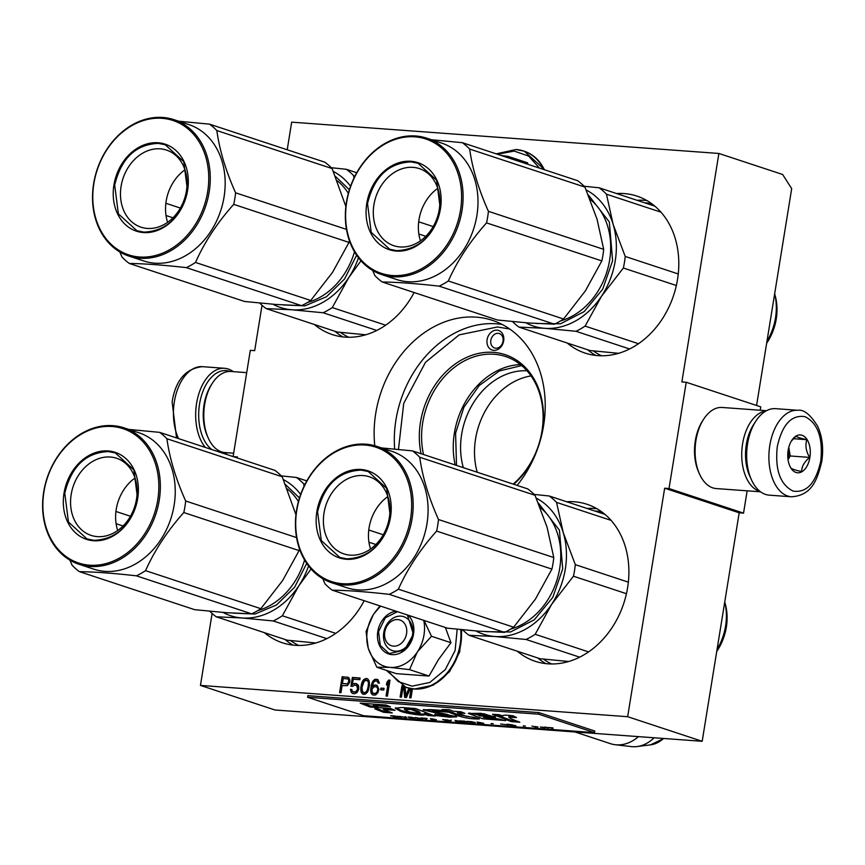 <?xml version="1.0" encoding="UTF-8"?>
<svg xmlns="http://www.w3.org/2000/svg" width="865" height="865" viewBox="0 0 865 865"><rect width="100%" height="100%" fill="white"/><g stroke="black" fill="none" stroke-linecap="round" stroke-linejoin="round"><path stroke-width="1.3" d="M760.205 410.248L760.757 406.853L686.226 382.265L681.869 381.952L718.88 153.462L782.652 174.492L791.68 188.667L756.572 405.469M702.185 741.294L627.655 716.707L200.453 685.415L274.983 709.992L702.185 741.294L739.186 512.804L743.543 513.129L747.155 490.823M718.88 153.462L291.678 122.16L287.212 149.775M262.03 305.259L254.678 350.649L250.32 350.336L233.107 456.59M743.543 513.129L669.023 488.541L686.226 382.265M669.023 488.541L664.655 488.217L739.186 512.804M627.655 716.707L664.655 488.217M200.453 685.415L212.109 613.458M237.291 457.974L237.464 456.925L233.161 456.612M477.242 472.247A68.865 54.928 108.3 0 1 531.034 375.918M567.235 343.037A82.672 65.935 -71.7 0 0 585.14 353.115A82.672 65.935 -71.7 0 0 597.92 355.634A82.672 65.935 -71.7 0 0 675.9 287.429A82.672 65.935 -71.7 0 0 636.932 196.096A82.672 65.935 -71.7 0 0 624.162 193.565A82.672 65.935 -71.7 0 0 616.55 193.544M517.324 651.226A82.672 65.935 -71.7 0 0 535.23 661.303A82.672 65.935 -71.7 0 0 547.999 663.823A82.672 65.935 -71.7 0 0 625.99 595.617A82.672 65.935 -71.7 0 0 587.021 504.284A82.672 65.935 -71.7 0 0 574.252 501.765A82.672 65.935 -71.7 0 0 566.629 501.732M314.406 324.505A82.672 65.935 -71.7 0 0 332.311 334.582A82.672 65.935 -71.7 0 0 345.081 337.112A82.672 65.935 -71.7 0 0 414.119 292.521M264.485 632.704A82.672 65.935 -71.7 0 0 282.401 642.782A82.672 65.935 -71.7 0 0 295.17 645.301A82.672 65.935 -71.7 0 0 364.197 600.721M374.794 445.756A104.351 83.235 108.3 0 1 476.237 317.152A104.351 83.235 108.3 0 1 492.358 320.331A104.351 83.235 108.3 0 1 517.119 485.406M349.741 682.388L349.893 679.998L348.692 677.511L342.172 676.69L339.599 692.627L340.951 692.724L342.108 685.61L347.373 685.653L349.741 682.388M350.952 686.259L352.531 686.367L354.564 685.145L356.78 685.653L357.591 689.146L355.785 691.751L353.471 691.924L352.044 690.8L351.817 689.405L350.455 689.308L352.109 693.2L354.553 693.73L357.04 692.53L358.661 689.567L358.705 686.475L358.251 685.069L356.196 683.555L353.655 683.707L352.358 684.637L353.234 679.22L359.808 679.695L360.078 677.998L352.379 677.436L350.952 686.259M361.808 682.928L360.813 687.664L361.051 691.795L362.543 693.968L365.257 694.163L367.398 692.26L368.468 689.935L369.463 685.21L369.214 681.069L367.733 678.906L366.425 678.463L363.711 679.641L362.197 681.934L361.44 690.616L362.186 693.07L363.851 694.4M378.881 689.329L377.216 685.437L375.01 684.929L372.242 686.442L373.302 682.745L374.707 681.133L376.805 680.939L378.286 683.112L379.421 683.188L377.929 679.652L374.75 679.414L372.555 681.663L371.215 685.675L370.674 690.443L371.312 693.579L373.356 695.103L375.68 694.93L377.875 692.692L378.881 689.329M380.643 689.805L383.811 690.032L384.092 688.335L380.914 688.107L380.643 689.805M386.05 696.033L387.412 696.13L389.996 680.193L388.634 680.095L386.893 682.366L386.45 685.08L388.19 682.809L386.05 696.033M403.663 686.486L404.636 697.395L406.442 697.525L410.248 688.518M401.944 685.707L400.106 697.06L401.457 697.158L403.22 686.302M408.896 688.216L405.815 695.763L405.155 687.07M411.091 688.681L409.621 697.763L410.983 697.86L412.432 688.864M463.326 467.651A68.865 54.928 108.3 0 1 526.98 370.793M342.172 676.69L342.8 676.895L340.237 692.681M348.119 677.284L342.8 676.895M352.379 677.436L352.996 677.641L351.59 686.302M360.056 678.16L352.996 677.641M352.358 684.637L353.655 683.707M354.845 683.447L355.461 683.653L354.272 683.912M356.704 683.75L355.461 683.653M352.109 693.2L353.309 693.633M351.147 692.108L352.736 693.406M350.682 690.692L351.763 692.303M350.455 689.308L351.309 690.897M351.839 689.567L351.071 689.513M353.471 691.924L354.823 692.032M355.785 691.751L356.412 691.957L355.45 692.238M356.575 691.124L357.202 691.33L356.412 691.957M357.191 690.14L357.818 690.346L357.202 691.33M357.591 689.146L358.207 689.351L357.818 690.346M357.699 688.464L358.207 689.351M357.634 687.426L358.315 688.67M357.342 686.377L358.261 687.632M356.78 685.653L357.969 686.583M355.926 685.242L357.396 685.859M361.3 684.615L361.927 684.821M362.197 681.934L362.813 682.139L362.424 683.134M362.868 680.604L363.484 680.809L362.813 682.139M363.711 679.641L364.338 679.847L363.484 680.809M365.008 678.701L365.636 678.906L364.338 679.847M367.041 678.668L365.636 678.906M362.543 693.968L363.159 694.173M361.57 692.865L362.186 693.07M361.051 691.795L361.678 692M360.824 690.411L361.44 690.616M360.759 689.373L361.386 689.578M360.813 687.664L361.429 687.87M372.285 694.682L373.485 695.114M371.312 693.579L372.901 694.887M370.858 692.173L371.939 693.784M370.674 690.443L371.474 692.378M370.836 688.053L371.453 688.259L371.301 690.648M371.215 685.675L371.842 685.88L371.453 688.259M371.831 683.318L372.447 683.523L371.842 685.88M372.555 681.663L373.183 681.869L372.447 683.523M373.453 680.355L374.08 680.56L373.183 681.869M374.75 679.414L375.378 679.62L374.08 680.56M375.94 679.166L376.567 679.371L375.378 679.62M377.345 679.425L376.567 679.371M377.994 682.063L378.859 683.155M377.421 681.328L378.621 682.258M376.805 680.939L378.048 681.534M372.242 686.442L372.858 686.648L374.437 685.394L373.821 685.188M375.01 684.929L375.626 685.134L374.437 685.394M376.643 685.21L375.626 685.134M380.914 688.107L381.541 688.313L381.281 689.848M384.06 688.497L381.541 688.313M388.19 682.809L388.818 683.015L386.698 696.076M386.893 682.366L387.509 682.572L387.282 683.999M388.634 680.095L389.25 680.301L387.509 682.572M389.964 680.344L389.25 680.301M404.29 686.745L405.242 697.439M402.549 685.999L400.744 697.114M405.815 695.763L406.431 695.968L409.534 688.367M411.729 688.778L410.269 697.806M455.195 464.97A74.131 59.123 108.3 0 1 520.449 364.598M398.473 449.4L403.728 403.371L425.504 362.273L459.164 334.874L497.537 326.97L509.712 329.024M348.184 679.003L349.222 681.133L348.098 683.804L342.443 683.566L343.264 678.484L348.184 679.003M366.771 680.366L368.414 681.512L368.998 683.62L368.512 688.043L366.717 692.032L364.738 692.919L362.467 691.557L361.992 687.405L364.176 681.047L366.771 680.366M378.319 689.794L377.14 692.789L374.026 693.6L372.21 692.27L372.026 689.167L373.777 686.896L376.091 686.724L377.908 688.043L378.319 689.794L377.691 689.589L377.529 690.605L378.146 690.811M513.172 484.097A74.131 59.123 -71.7 0 0 542.95 412.097A74.131 59.123 -71.7 0 0 505.56 356.51A74.131 59.123 -71.7 0 0 494.11 354.25A74.131 59.123 108.3 0 0 423.526 454.525M493.753 350.357A10.304 8.217 -71.7 0 0 503.668 340.864A10.304 8.217 -71.7 0 0 497.029 330.16A10.304 8.217 -71.7 0 0 487.103 339.653A10.304 8.217 -71.7 0 0 493.753 350.357M421.06 453.714A75.752 60.42 108.3 0 1 493.428 352.347A75.752 60.42 -71.7 0 1 540.863 438.285M513.778 484.292A75.752 60.42 -71.7 0 0 536.138 452.6M347.568 678.798L348.811 679.393M348.195 679.187L349.157 680.106M348.541 679.901L349.222 681.133M348.595 680.939L349.06 682.161M348.433 681.955L348.044 682.95L348.66 683.155M348.044 682.95L347.481 683.599L348.098 683.804M347.481 683.599L346.746 683.891L347.362 684.096M346.746 683.891L342.443 683.566M366.154 680.16L367.852 680.787M367.225 680.582L368.414 681.512M367.798 681.306L368.998 683.62M368.371 683.415L368.274 685.469L368.89 685.664M368.274 685.469L367.885 687.837L368.512 688.043M367.885 687.837L367.333 689.859L367.949 690.065M367.333 689.859L366.1 691.827L366.717 692.032M366.1 691.827L365.311 692.454L365.927 692.66M365.311 692.454L364.122 692.714M377.529 690.605L377.14 691.6L377.756 691.805M377.14 691.6L376.524 692.584L377.14 692.789M376.524 692.584L375.734 693.222L376.351 693.427M375.734 693.222L374.999 693.503L375.615 693.708M374.999 693.503L373.41 693.395M376.091 686.724L377.335 687.318M376.718 687.113L377.908 688.043M377.291 687.837L378.254 688.756M377.637 688.551L377.691 689.589M495.742 348.206A7.59 6.055 -71.7 0 0 502.9 341.945A7.59 6.055 -71.7 0 0 499.321 333.566A7.59 6.055 -71.7 0 0 498.143 333.328A7.59 6.055 -71.7 0 0 490.985 339.599A7.59 6.055 -71.7 0 0 494.564 347.979A7.59 6.055 -71.7 0 0 495.742 348.206M456.515 465.413L455.585 433.203L463.9 407.274L479.21 385.531L499.386 370.955L521.66 365.581M397.814 619.578A13.548 10.812 -71.7 0 0 384.763 632.066A13.548 10.812 -71.7 0 0 393.51 646.144A13.548 10.812 108.3 0 0 406.561 633.656A13.548 10.812 108.3 0 0 397.814 619.578M575.009 731.974L610.463 743.673A37.941 30.264 -71.7 0 0 615.285 744.733A37.941 30.264 -71.7 0 0 616.323 744.83A37.941 30.264 108.3 0 0 638.457 736.623M615.285 744.733L631.428 746.603A34.622 27.615 -71.7 0 0 632.38 746.69A34.622 27.615 108.3 0 0 637.029 746.56A34.622 27.615 108.3 0 0 654.102 737.769M380.514 606.106L373.918 613.793A35.238 28.102 -71.7 0 0 368.209 647.95L368.436 648.707A35.238 28.102 108.3 0 0 389.726 667.369L390.407 667.423A35.238 28.102 108.3 0 0 417.168 652.275L417.633 651.572A35.238 28.102 -71.7 0 0 423.991 634.932A35.238 28.102 -71.7 0 0 423.753 620.356M424.012 620.443L431.494 636.283L417.633 651.572M389.726 667.369L376.826 667.229L396.3 673.651L429.008 676.041L438.523 659.498L450.957 642.706L445.399 627.503M412.529 634.737A17.884 14.272 108.3 0 1 392.537 650.664A17.884 14.272 108.3 0 1 383.757 632.629A17.884 14.272 108.3 0 1 403.75 616.691A17.884 14.272 108.3 0 1 412.529 634.737M457.174 629.244L455.12 650.502L445.28 669.629L429.808 682.442L412.075 686.161L398.332 681.642L387.823 670.851M408.323 615.274A22.23 17.722 108.3 0 1 413.535 634.164A22.23 17.722 108.3 0 1 392.126 654.643A22.23 17.722 108.3 0 1 377.789 631.547A22.23 17.722 108.3 0 1 395.943 611.187M450.957 642.706L431.494 636.283M417.168 652.275L409.545 669.629L390.407 667.423M429.008 676.041L409.545 669.629M376.826 667.229L368.436 648.707M368.209 647.95L366.068 631.493L373.161 614.983M374.675 612.679L380.027 605.943M407.404 614.972L413.405 634.24L404.366 650.21L389.174 653.551L380.308 645.452L378.535 631.688L385.282 617.826L397.478 611.696M497.516 154.273L514.178 151.072L528.688 156.1L539.425 168.102M527.866 164.285L527.585 162.804L508.112 156.381L508.079 157.754M501.008 155.43L508.112 156.381M797.833 410.291L775.602 408.658A43.369 25.647 94.2 0 0 755.815 421.147L754.896 422.553A41.196 24.371 94.2 0 0 747.09 444.005A41.196 24.371 94.2 0 0 750.809 478.399L751.512 479.934A43.369 25.647 94.2 0 0 765.547 494.423A43.369 25.647 94.2 0 0 769.266 495.158L791.497 496.791C812.116 495.342 817.263 479.707 821.75 461.575C823.718 448.567 822.377 436.836 817.717 426.38C810.473 414.659 803.834 409.296 797.833 410.291A43.369 25.647 94.2 0 0 769.818 445.345A43.369 25.647 94.2 0 0 791.497 496.791M755.815 421.147A43.369 25.647 94.2 0 0 747.587 443.723A43.369 25.647 94.2 0 0 751.512 479.934M820.755 461.034C823.134 438.014 817.89 423.223 805.045 416.671C791.486 414.508 782.23 424.52 777.278 446.686C774.91 469.706 780.154 484.497 793 491.061C806.558 493.212 815.814 483.2 820.755 461.034M809.889 457.444A18.976 11.223 94.2 0 0 805.11 437.149A18.976 11.223 94.2 0 0 791.756 440.404A18.976 11.223 94.2 0 0 788.156 450.276A18.976 11.223 94.2 0 0 789.864 466.116A18.976 11.223 94.2 0 0 801.001 472.182A18.976 11.223 94.2 0 0 809.889 457.444M789.875 466.127L790.902 468.019C791.789 469.003 795.378 470.182 801.66 471.566C801.617 466.646 804.266 461.921 809.618 457.401C805.985 451.292 805.055 445.389 806.829 439.68C800.536 438.306 796.957 437.117 796.07 436.133L791.237 441.236M806.829 439.68L793.356 438.696M809.618 457.401L790.167 455.974L788.793 447.281M788.047 459.726L790.167 455.974M787.939 458.872A16.262 9.623 94.2 0 0 788.718 455.498A16.262 9.623 94.2 0 0 788.793 447.292M224.219 452.492A41.196 24.371 -85.8 0 1 221.591 452.795M227.365 452.741A43.369 25.647 -85.8 0 1 224.835 453.865M211.947 449.616A41.196 24.371 -85.8 0 1 199.577 403.89A41.196 24.371 -85.8 0 1 230.155 371.442M205.362 447.443A43.369 25.647 -85.8 0 1 196.593 403.35A43.369 25.647 -85.8 0 1 224.597 368.295A43.369 25.647 -85.8 0 1 233.301 371.647M766.055 410.962A40.655 24.047 94.2 0 0 742.602 443.756A40.655 24.047 94.2 0 0 759.438 491.288A40.655 24.047 94.2 0 0 760.151 491.504M766.498 410.713L722.221 407.469A40.655 24.047 94.2 0 0 703.667 419.168L702.531 420.931A37.941 22.447 94.2 0 0 695.33 440.685A37.941 22.447 94.2 0 0 698.758 472.366L699.634 474.279A40.655 24.047 94.2 0 0 712.792 487.871A40.655 24.047 94.2 0 0 716.274 488.563L760.551 491.807M703.667 419.168A40.655 24.047 94.2 0 0 695.957 440.339A40.655 24.047 94.2 0 0 699.634 474.279M754.215 423.655A37.941 22.447 94.2 0 0 746.333 444.426A37.941 22.447 94.2 0 0 750.29 477.21M233.658 453.206L224.997 452.568A40.655 24.047 -85.8 0 1 221.516 451.876A40.655 24.047 -85.8 0 1 208.357 438.285L207.481 436.382A37.941 22.447 -85.8 0 1 204.054 404.69A37.941 22.447 -85.8 0 1 211.255 384.947L212.39 383.173A40.655 24.047 -85.8 0 1 230.944 371.474L246.698 372.631M208.357 438.285A40.655 24.047 -85.8 0 1 204.681 404.344A40.655 24.047 -85.8 0 1 212.39 383.173M360.986 260.787L348.714 277.654A73.179 58.366 108.3 0 1 291.938 309.789L266.128 308.589L337.134 332.009L365.798 334.787M266.128 308.589A81.31 64.853 108.3 0 1 259.705 303.074M331.263 167.702L346.368 169.291L356.737 172.719M346.368 169.291A81.31 64.853 108.3 0 1 353.644 175.671L354.931 176.103M358.499 257.77A73.179 58.366 -71.7 0 1 348.714 277.654L332.279 307.583A81.31 64.853 108.3 0 1 323.132 312.762L291.938 309.789A73.179 58.366 108.3 0 1 272.983 304.242M332.279 307.583L385.671 325.197M353.644 175.671L353.99 178.028M333.382 171.465A73.179 58.366 108.3 0 1 350.574 186.256M356.629 255.197L344.551 278.995L326.429 296.76L304.934 305.853L283.233 304.945M335.469 176.384L349.384 189.792M323.132 312.762L376.772 330.452M119.824 251.942L122.041 257.078A81.31 64.853 -71.7 0 0 129.317 263.457C144.769 263.674 163.766 265.068 186.321 267.631A81.31 64.853 -71.7 0 0 195.468 262.452C204.659 241.919 217.407 222.554 233.712 204.367A81.31 64.853 -71.7 0 0 234.826 198.604A81.31 64.853 -71.7 0 0 235.583 192.809L346.497 229.387M129.317 263.457L244.6 301.485L275.73 304.458L301.604 305.659A81.31 64.853 -71.7 0 0 310.751 300.479L332.603 272.27L348.995 242.395A81.31 64.853 -71.7 0 0 349.374 240.621M235.583 192.809C225.787 170.881 219.526 150.132 216.834 130.55A81.31 64.853 -71.7 0 0 209.557 124.16L178.623 121.208M128.896 256.072L143.795 260.992A71.827 57.285 108.3 0 0 224.057 197.004A71.827 57.285 -71.7 0 0 188.797 124.56L173.897 119.651A71.827 57.285 -71.7 0 0 93.636 183.629A71.827 57.285 -71.7 0 0 128.896 256.072A71.827 57.285 -71.7 0 0 209.146 192.095A71.827 57.285 -71.7 0 0 173.897 119.651M345.87 206.519L332.117 168.567A81.31 64.853 -71.7 0 0 324.84 162.188L209.557 124.16M186.321 267.631L301.604 305.659M195.468 262.452L310.751 300.479M233.712 204.367L348.995 242.395M216.834 130.55L332.117 168.567M165.864 203.275L180.374 208.065M166.015 215.504L172.968 217.796M207.654 191.825A70.746 56.42 -71.7 0 0 162.004 118.31A70.746 56.42 -71.7 0 0 93.885 183.488A70.746 56.42 -71.7 0 0 139.535 257.002A70.746 56.42 -71.7 0 0 207.654 191.825M187.608 190.354A45.802 36.535 108.3 0 1 143.504 232.555A45.802 36.535 108.3 0 1 113.931 184.959A45.802 36.535 108.3 0 1 158.046 142.757A45.802 36.535 108.3 0 1 187.608 190.354M121.1 186.245A40.601 32.383 108.3 0 1 166.469 150.078A40.601 32.383 108.3 0 1 186.408 191.024A40.601 32.383 -71.7 0 1 141.038 227.192A40.601 32.383 -71.7 0 1 121.1 186.245M167.626 222.316A40.601 32.383 -71.7 0 1 166.167 201.113A40.601 32.383 108.3 0 1 184.937 169.821M143.893 232.123L136.908 230.739L118.375 213.828L114.688 185.088C121.208 158.295 135.729 144.401 158.273 143.385L165.258 144.769L183.78 161.69L187.478 190.419C180.958 217.212 166.426 231.117 143.893 232.123M623.351 268.02L601.543 296.176A73.179 58.366 -71.7 0 0 615.231 260.884A73.179 58.366 -71.7 0 0 613.155 224.446L625.222 256.462A81.31 64.853 108.3 0 1 624.465 262.257A81.31 64.853 108.3 0 1 623.351 268.02L676.354 285.504M525.812 322.764A73.179 58.366 108.3 0 0 544.766 328.311L575.96 331.284A81.31 64.853 108.3 0 0 585.108 326.105L601.543 296.176A73.179 58.366 108.3 0 1 544.766 328.311L518.957 327.111L589.973 350.53L618.626 353.32M518.957 327.111A81.31 64.853 108.3 0 1 512.534 321.596M584.091 186.224L599.196 187.813L654.848 206.173M599.196 187.813A81.31 64.853 108.3 0 1 606.473 194.192L660.968 212.174M625.222 256.462L678.257 273.956M585.108 326.105L638.5 343.719M606.473 194.192L613.155 224.446A73.179 58.366 108.3 0 0 586.211 189.986M588.297 194.906L609.338 222.002L612.615 260.689L602.721 289.17L584.199 311.584L560.52 323.78L536.062 323.478M575.96 331.284L629.601 348.973M774.662 293.797L775.094 295.354A49.056 39.13 108.3 0 1 776.251 318.98A49.056 39.13 108.3 0 1 766.649 343.275M774.651 293.851A53.122 42.374 -71.7 0 1 775.494 317.887A53.122 42.374 108.3 0 1 766.974 341.232M372.653 270.464L374.869 275.6A81.31 64.853 -71.7 0 0 382.146 281.979C397.597 282.195 416.595 283.59 439.15 286.153A81.31 64.853 -71.7 0 0 448.297 280.984C457.499 260.441 470.246 241.086 486.541 222.889A81.31 64.853 -71.7 0 0 487.655 217.126A81.31 64.853 -71.7 0 0 488.422 211.33L603.705 249.358L597.034 219.18L584.945 187.1A81.31 64.853 -71.7 0 0 577.669 180.709L462.386 142.693L431.451 139.73M382.146 281.979L497.429 320.007L528.677 322.991L554.433 324.18A81.31 64.853 -71.7 0 0 563.58 319.001L585.356 290.91L601.824 260.916A81.31 64.853 -71.7 0 0 602.937 255.153A81.31 64.853 -71.7 0 0 603.705 249.358M488.422 211.33C478.615 189.403 472.366 168.653 469.663 149.072A81.31 64.853 -71.7 0 0 462.386 142.693M381.725 274.594L396.624 279.514A71.827 57.285 108.3 0 0 476.885 215.536A71.827 57.285 -71.7 0 0 441.626 143.093L426.726 138.173A71.827 57.285 -71.7 0 0 346.465 202.151A71.827 57.285 -71.7 0 0 381.725 274.594A71.827 57.285 -71.7 0 0 461.986 210.617A71.827 57.285 -71.7 0 0 426.726 138.173M439.15 286.153L554.433 324.18M448.297 280.984L563.58 319.001M486.541 222.889L601.824 260.916M469.663 149.072L584.945 187.1M418.692 221.797L433.203 226.587M418.844 234.026L425.796 236.318M460.494 210.346A70.746 56.42 -71.7 0 0 414.832 136.832A70.746 56.42 -71.7 0 0 346.714 202.01A70.746 56.42 -71.7 0 0 392.375 275.524A70.746 56.42 -71.7 0 0 460.494 210.346M440.436 208.876A45.802 36.535 108.3 0 1 396.332 251.077A45.802 36.535 108.3 0 1 366.771 203.48A45.802 36.535 108.3 0 1 410.875 161.279A45.802 36.535 108.3 0 1 440.436 208.876M373.929 204.767A40.601 32.383 108.3 0 1 419.298 168.599A40.601 32.383 108.3 0 1 439.236 209.557A40.601 32.383 -71.7 0 1 393.867 245.725A40.601 32.383 -71.7 0 1 373.929 204.767M420.455 240.838A40.601 32.383 -71.7 0 1 418.995 219.634A40.601 32.383 108.3 0 1 437.766 188.343M396.721 250.645L389.737 249.261L371.215 232.35L367.517 203.61C374.037 176.828 388.569 162.923 411.102 161.906L418.087 163.301L436.62 180.212L440.307 208.952C433.787 235.734 419.266 249.639 396.721 250.645M311.076 568.986L298.793 585.843A73.179 58.366 108.3 0 1 242.016 617.978L216.207 616.777L287.223 640.197L315.876 642.987M216.207 616.777A81.31 64.853 108.3 0 1 209.784 611.263M281.341 475.891L296.446 477.48L306.826 480.908M296.446 477.48A81.31 64.853 108.3 0 1 303.723 483.859L305.021 484.292M308.578 565.97A73.179 58.366 -71.7 0 1 298.793 585.843L282.358 615.772A81.31 64.853 108.3 0 1 273.21 620.951L242.016 617.978A73.179 58.366 108.3 0 1 223.073 612.442M282.358 615.772L335.75 633.385M303.723 483.859L304.069 486.217M283.461 479.653A73.179 58.366 108.3 0 1 300.652 494.445M306.718 563.385L294.641 587.184L276.519 604.949L255.013 614.042L233.312 613.144M285.547 484.573L299.463 497.991M273.21 620.951L326.851 638.651M69.903 560.131L72.119 565.267A81.31 64.853 -71.7 0 0 79.396 571.646C94.847 571.873 113.845 573.257 136.4 575.83A81.31 64.853 -71.7 0 0 145.547 570.651C154.749 550.118 167.496 530.753 183.802 512.556A81.31 64.853 -71.7 0 0 184.905 506.793A81.31 64.853 -71.7 0 0 185.672 500.997L296.576 537.587M79.396 571.646L194.679 609.674L225.927 612.658L251.683 613.847A81.31 64.853 -71.7 0 0 260.83 608.679L282.606 580.577L299.085 550.583A81.31 64.853 -71.7 0 0 299.463 548.81M185.672 500.997C175.865 479.08 169.616 458.32 166.913 438.739A81.31 64.853 -71.7 0 0 159.636 432.359L128.712 429.397M78.975 564.261L93.885 569.181A71.827 57.285 108.3 0 0 174.135 505.203A71.827 57.285 -71.7 0 0 138.887 432.76L123.976 427.84A71.827 57.285 -71.7 0 0 43.715 491.817A71.827 57.285 -71.7 0 0 78.975 564.261A71.827 57.285 -71.7 0 0 159.236 500.284A71.827 57.285 -71.7 0 0 123.976 427.84M295.949 514.718L282.195 476.766A81.31 64.853 -71.7 0 0 274.919 470.387L159.636 432.359M136.4 575.83L251.683 613.847M145.547 570.651L260.83 608.679M183.802 512.556L299.085 550.583M166.913 438.739L282.195 476.766M115.942 511.464L130.453 516.254M116.105 523.693L123.057 525.985M157.744 500.013A70.746 56.42 -71.7 0 0 112.082 426.499A70.746 56.42 -71.7 0 0 43.964 491.677A70.746 56.42 -71.7 0 0 89.625 565.191A70.746 56.42 -71.7 0 0 157.744 500.013M137.686 498.543A45.802 36.535 108.3 0 1 93.582 540.744A45.802 36.535 108.3 0 1 64.021 493.147A45.802 36.535 108.3 0 1 108.125 450.946A45.802 36.535 108.3 0 1 137.686 498.543M71.19 494.434A40.601 32.383 108.3 0 1 116.559 458.266A40.601 32.383 108.3 0 1 136.486 499.224A40.601 32.383 -71.7 0 1 91.117 535.392A40.601 32.383 -71.7 0 1 71.19 494.434M117.705 530.505A40.601 32.383 -71.7 0 1 116.245 509.301A40.601 32.383 108.3 0 1 135.026 478.021M93.982 540.322L86.987 538.927L68.465 522.017L64.767 493.277C71.287 466.495 85.819 452.59 108.352 451.584L115.348 452.968L133.87 469.879L137.567 498.618C131.037 525.401 116.516 539.306 93.982 540.322M573.441 576.209L551.621 604.365A73.179 58.366 -71.7 0 0 565.321 569.073A73.179 58.366 -71.7 0 0 563.245 532.635L575.312 564.65A81.31 64.853 108.3 0 1 574.544 570.446A81.31 64.853 108.3 0 1 573.441 576.209L626.433 593.693M475.901 630.963A73.179 58.366 108.3 0 0 494.856 636.499L526.039 639.473A81.31 64.853 108.3 0 0 535.186 634.294L551.621 604.365A73.179 58.366 108.3 0 1 494.856 636.499L469.035 635.299L540.052 658.719L568.716 661.509M469.035 635.299A81.31 64.853 108.3 0 1 462.624 629.785M534.17 494.412L549.275 496.002L604.927 514.361M549.275 496.002A81.31 64.853 108.3 0 1 556.552 502.392L611.047 520.362M575.312 564.65L628.336 582.145M535.186 634.294L588.589 651.907M556.552 502.392L563.245 532.635A73.179 58.366 108.3 0 0 536.3 498.175M538.376 503.095L559.428 530.191L562.704 568.889L552.8 597.369L534.289 619.783L510.599 631.969L486.141 631.666M526.039 639.473L579.68 657.173M724.74 601.986L725.184 603.543A49.056 39.13 108.3 0 1 726.341 627.168A49.056 39.13 108.3 0 1 716.728 651.464M724.729 602.04A53.122 42.374 -71.7 0 1 725.573 626.076A53.122 42.374 108.3 0 1 717.063 649.42M322.732 578.653L324.959 583.788A81.31 64.853 -71.7 0 0 332.236 590.168C347.676 590.395 366.684 591.779 389.239 594.352A81.31 64.853 -71.7 0 0 398.387 589.173C407.577 568.64 420.325 549.275 436.63 531.088A81.31 64.853 -71.7 0 0 437.733 525.314A81.31 64.853 -71.7 0 0 438.501 519.53L553.784 557.547L547.08 527.25L535.024 495.288A81.31 64.853 -71.7 0 0 527.758 488.909L412.475 450.881L381.541 447.929M332.236 590.168L447.508 628.195L478.756 631.18L504.511 632.38A81.31 64.853 -71.7 0 0 513.659 627.201L535.435 599.099L551.913 569.105A81.31 64.853 -71.7 0 0 553.016 563.342A81.31 64.853 -71.7 0 0 553.784 557.547M438.501 519.53C428.694 497.602 422.444 476.842 419.741 457.261A81.31 64.853 -71.7 0 0 412.475 450.881M331.803 582.783L346.714 587.703A71.827 57.285 108.3 0 0 426.975 523.725A71.827 57.285 -71.7 0 0 391.715 451.281L376.805 446.362A71.827 57.285 -71.7 0 0 296.544 510.339A71.827 57.285 -71.7 0 0 331.803 582.783A71.827 57.285 -71.7 0 0 412.064 518.805A71.827 57.285 -71.7 0 0 376.805 446.362M389.239 594.352L504.511 632.38M398.387 589.173L513.659 627.201M436.63 531.088L551.913 569.105M419.741 457.261L535.024 495.288M368.771 529.996L383.282 534.775M368.933 542.225L375.886 544.518M410.572 518.535A70.746 56.42 -71.7 0 0 364.922 445.032A70.746 56.42 -71.7 0 0 296.803 510.199A70.746 56.42 -71.7 0 0 342.454 583.713A70.746 56.42 -71.7 0 0 410.572 518.535M390.526 517.065A45.802 36.535 108.3 0 1 346.411 559.266A45.802 36.535 108.3 0 1 316.85 511.669A45.802 36.535 108.3 0 1 360.954 469.468A45.802 36.535 108.3 0 1 390.526 517.065M324.018 512.967A40.601 32.383 108.3 0 1 369.387 476.799A40.601 32.383 108.3 0 1 389.315 517.746A40.601 32.383 -71.7 0 1 343.946 553.914A40.601 32.383 -71.7 0 1 324.018 512.967M370.544 549.026A40.601 32.383 -71.7 0 1 369.074 527.823A40.601 32.383 108.3 0 1 387.855 496.542M346.811 558.844L339.815 557.46L321.293 540.538L317.596 511.81C324.126 485.016 338.647 471.111 361.181 470.106L368.176 471.49L386.698 488.401L390.396 517.14C383.876 543.934 369.344 557.828 346.811 558.844M551.989 728.244L553.005 728.665L552.876 727.843L548.01 727.487L552.919 728.114M552.086 728.6L552.173 728.06M393.705 716.717L399.489 717.139L395.078 716.036L390.602 715.69L393.737 716.501M397.608 716.209L401.63 717.301L397.608 716.209M399.738 716.361L406.496 717.658L405.826 716.815L404.917 716.739L405.49 717.485L399.738 716.361M410.702 717.172L407.966 717.085L409.578 717.701L415.362 718.123L410.702 717.172M415.276 717.507L417.46 718.458L422.953 718.858L415.276 717.507M436.349 719.842L430.5 718.62L431.17 719.464L436.371 719.712M450.968 720.794L442.685 719.507L445.789 720.534L450.979 720.718M450.46 720.199L451.368 720.145L450.46 720.199M455.022 720.415L455.693 721.259L461.78 721.713L455.022 720.415M467.835 722.102L459.899 720.772L463.002 721.799L467.868 721.843M475.144 722.632L467.208 721.313L470.311 722.329L475.188 722.372M491.125 723.573L493.255 723.724L491.136 723.486M531.932 726.049L535.954 727.141L531.932 726.049M545.177 727.8L540.333 727.022L545.231 727.465M427.18 718.458L421.06 717.928L426.607 719.129L424.737 718.285L427.18 718.458M483.719 723.313L476.961 722.026L477.621 722.87L483.719 723.313M537.868 727.141L535.057 726.535L537.889 726.957M508.231 724.989L500.684 723.951L508.231 724.989M510.977 725.313L515.854 725.67L506.955 724.221L510.977 725.313M523.26 725.919L525.39 726.081L523.271 725.843M548.14 728.038L545.037 727.011L548.172 727.854M511.204 718.88L508.869 717.345L516.47 717.518L513.01 715.788C506.252 714.966 502.835 714.998 502.738 715.863L498.91 714.674L492.499 714.274L511.215 721.594L519.843 722.232L511.204 718.88M505.744 720.588L483.308 717.28L495.58 717.042L480.691 713.322L468.365 713.42L482.984 718.815L505.744 720.588M435.744 711.235L448.74 712.187L457.758 715.679C465.1 718.08 472.312 719.172 479.372 718.945L475.058 717.518L466.235 716.296L457.38 712.825L464.916 713.376L461.099 711.798L453.26 711.225L449.313 709.678L442.037 709.538L444.751 710.598L430.694 709.57L422.985 709.916L447.475 715.517L434.738 714.414L436.371 715.625L449.778 717.204L456.752 716.836L432.295 711.257L435.744 711.235L435.917 710.176L448.913 711.127L457.931 714.62L476.301 717.928M431.959 714.955L415.719 708.554L401.89 707.473L395.208 708.219L399.414 710.695C402.874 713.063 426.013 716.642 424.564 714.414L428.121 715.517L435.268 716.047L431.959 714.955M390.753 708.543L378.784 707.667L374.761 708.835L383.682 712.317L392.299 712.944L383.411 709.462L395.067 710.316L390.753 708.543M360.218 703.148L370.112 707.008L378.729 707.646L373.496 705.58L390.483 706.824L386.168 705.051L360.218 703.148M594.525 732.633L538.625 714.187L307.594 697.266L363.495 715.701L594.525 732.633L594.785 731.033L538.884 712.598L538.625 714.187M405.49 717.485L405.447 716.782M508.869 717.345L509.042 716.285L513.637 716.101M511.215 721.594L511.388 720.534L516.416 720.902M495.937 714.49L511.388 720.534M483.513 716.22L494.769 716.393M469.014 712.987L502.316 719.799M448.74 712.187L448.913 711.127M436.371 715.625L436.511 714.706M443.799 715.582L456.017 716.166M432.295 711.257L432.468 710.197L435.917 710.176M435.517 713.257L436.165 712.263M438.22 712.565L447.638 714.479M423.926 709.516L435.69 712.187M444.751 710.598L444.913 709.592M457.38 712.825L457.553 711.754L461.748 712.068M428.121 715.517L428.294 714.458L431.094 714.663M424.564 714.414L424.737 713.355L428.294 714.458M399.414 710.695L399.587 709.635C403.295 712.046 425.969 715.571 424.737 713.355M395.727 707.765L399.587 709.635M383.411 709.462L383.584 708.403L391.899 709.008M383.682 712.317L383.844 711.257L388.926 711.625M376.416 708.349L383.844 711.257M363.776 703.407L370.285 705.948L375.378 706.327M370.112 707.008L370.285 705.948M373.496 705.58L373.669 704.521L387.315 705.516M538.884 712.598L307.854 695.665L307.594 697.266M477.675 713.56L481.729 713.441M483.524 713.668L487.157 714.814L486.995 715.885L479.848 715.993L477.502 714.631L483.87 714.814L486.995 715.885M411.286 708.424L417.773 710.965L420.087 712.382L419.914 713.452L409.469 711.96L404.452 709.484L411.113 709.484L411.286 708.424L404.636 708.424M391.845 715.874L396.289 716.404L391.856 715.788M411.772 717.366L413.416 718.058L408.907 717.236L411.794 717.28M434.533 719.442L431.375 718.75L434.554 719.323M447.41 719.972L450.027 720.642L446.308 720.469L443.994 719.712L447.432 719.885M459.055 721.237L455.898 720.545L459.066 721.118M464.624 721.237L467.241 721.907L463.521 721.734L461.207 720.967L464.635 721.151M471.933 721.778L474.55 722.437L470.83 722.264L468.516 721.507L471.955 721.68M545.134 727.627L542.106 727.368L545.155 727.443M480.983 722.848L477.826 722.156L481.005 722.729M508.198 724.394L512.653 724.924L508.22 724.308M411.113 709.484L417.6 712.025L417.773 710.965M417.6 712.025L419.914 713.452M646.836 200.529A82.672 65.935 -71.7 0 0 644.663 200.334A82.672 65.935 -71.7 0 0 637.04 200.302M587.735 349.795A82.672 65.935 -71.7 0 0 595.736 355.429M596.915 508.728A82.672 65.935 -71.7 0 0 594.742 508.523A82.672 65.935 -71.7 0 0 587.13 508.49M537.814 657.984A82.672 65.935 -71.7 0 0 545.826 663.628M334.896 331.273A82.672 65.935 -71.7 0 0 342.908 336.907M284.985 639.462A82.672 65.935 -71.7 0 0 292.997 645.095M394.667 449.032A104.351 83.235 108.3 0 1 496.424 323.802A104.351 83.235 108.3 0 1 502.176 324.472M651.669 203.675A80.499 64.205 -71.7 0 0 645.56 202.864A80.499 64.205 -71.7 0 0 644.641 202.81M593.304 350.898A80.499 64.205 -71.7 0 0 601.489 355.775M601.748 511.864A80.499 64.205 -71.7 0 0 595.639 511.053A80.499 64.205 -71.7 0 0 594.72 510.999M543.382 659.087A80.499 64.205 -71.7 0 0 551.578 663.974M340.475 332.376A80.499 64.205 -71.7 0 0 348.66 337.253M290.554 640.565A80.499 64.205 -71.7 0 0 298.749 645.452M663.585 738.461A28.437 22.674 108.3 0 1 650.404 744.884L637.029 746.56M461.25 629.655A48.516 38.698 108.3 0 1 414.043 689.016A48.516 38.698 108.3 0 1 406.55 687.534A48.516 38.698 108.3 0 1 406.269 687.448M460.699 629.601A48.516 38.698 108.3 0 1 413.481 688.832A48.516 38.698 108.3 0 1 405.988 687.351L414.324 689.081L433.214 685.166L449.476 671.77L459.715 651.864L461.791 629.709M524.039 151.126A48.516 38.698 108.3 0 1 524.32 151.224A48.516 38.698 108.3 0 1 544.355 169.724M516.264 149.559A48.516 38.698 108.3 0 1 523.758 151.04A48.516 38.698 108.3 0 1 543.793 169.54M178.59 438.609A43.369 25.647 -85.8 0 1 174.362 401.717A43.369 25.647 -85.8 0 1 202.367 366.663L224.597 368.295M337.22 180.731A67.762 54.041 108.3 0 1 348.357 193.338M354.499 251.812A67.762 54.041 108.3 0 1 307.724 302.393M590.049 199.253A67.762 54.041 108.3 0 1 609.63 260.16A67.762 54.041 108.3 0 1 560.552 320.915M287.31 488.92A67.762 54.041 108.3 0 1 298.436 501.538M304.577 560.001A67.762 54.041 108.3 0 1 257.802 610.582M540.138 507.452A67.762 54.041 108.3 0 1 559.72 568.348A67.762 54.041 108.3 0 1 510.631 629.104M457.758 715.679L457.931 714.62M483.87 714.814L484.043 713.755M663.898 738.494L650.404 744.884M386.385 670.375L405.988 687.351M496.218 153.851L515.983 149.504L524.32 151.224L544.777 169.864M176.557 437.939L172.113 401.879C175.617 380.286 185.705 368.555 202.367 366.663M483.481 716.209L483.308 717.28M447.648 714.458L447.475 715.517M477.502 714.631L477.664 713.56M404.625 708.424L404.452 709.484"/></g></svg>
